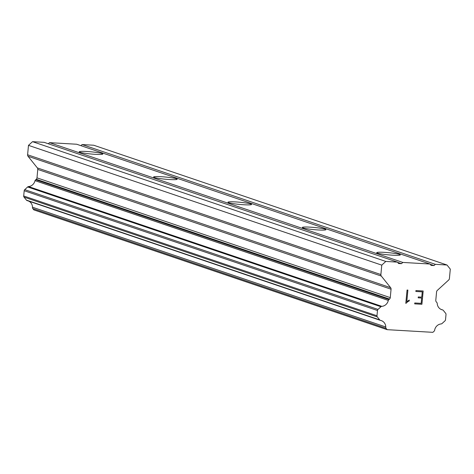 <?xml version="1.0" encoding="UTF-8"?>
<svg xmlns="http://www.w3.org/2000/svg" width="474" height="474" viewBox="0 0 474 474"><rect width="100%" height="100%" fill="white"/><g stroke="black" fill="none" stroke-linecap="round" stroke-linejoin="round"><path stroke-width="0.71" d="M377.5 253.128A11.832 1.09 -174.6 0 1 376.735 252.654A11.832 1.09 -174.6 0 1 386.44 252.494A11.832 1.09 -174.6 0 1 399.529 254.414A11.832 1.09 -174.6 0 1 400.293 254.882A11.832 1.09 -174.6 0 1 390.588 255.048A11.832 1.09 -174.6 0 1 377.5 253.128M303.123 227.911A11.832 1.09 -174.6 0 1 302.359 227.437A11.832 1.09 -174.6 0 1 312.064 227.277A11.832 1.09 -174.6 0 1 325.152 229.197A11.832 1.09 -174.6 0 1 325.916 229.665A11.832 1.09 -174.6 0 1 316.217 229.831A11.832 1.09 -174.6 0 1 303.123 227.911M228.746 202.694A11.832 1.09 -174.6 0 1 227.982 202.22A11.832 1.09 -174.6 0 1 237.687 202.06A11.832 1.09 -174.6 0 1 250.776 203.98A11.832 1.09 -174.6 0 1 251.546 204.448A11.832 1.09 -174.6 0 1 241.841 204.614A11.832 1.09 -174.6 0 1 228.746 202.694M154.376 177.477A11.832 1.09 -174.6 0 1 153.606 177.009A11.832 1.09 -174.6 0 1 163.311 176.843A11.832 1.09 -174.6 0 1 176.399 178.763A11.832 1.09 -174.6 0 1 177.169 179.231A11.832 1.09 -174.6 0 1 167.464 179.397A11.832 1.09 -174.6 0 1 154.376 177.477M79.999 152.261A11.832 1.09 -174.6 0 1 79.229 151.793A11.832 1.09 -174.6 0 1 88.934 151.627A11.832 1.09 -174.6 0 1 102.023 153.546A11.832 1.09 -174.6 0 1 102.793 154.02A11.832 1.09 -174.6 0 1 93.088 154.18A11.832 1.09 -174.6 0 1 79.999 152.261M429.989 264.018L431.091 265.393L434.024 265.564L435.375 264.332L447 265.007L450.3 269.131L449.411 278.546A2.103 1.949 -71.3 0 1 448.7 279.986L437.301 290.414A2.103 1.949 108.7 0 0 436.584 291.854L435.79 300.285A2.103 1.949 108.7 0 0 436.222 301.79L436.655 302.335A1.576 1.463 -71.3 0 1 437.2 303.271A7.365 6.832 108.7 0 0 441.721 309.676A7.365 6.832 108.7 0 0 442.497 309.889A1.576 1.463 -71.3 0 1 443.303 310.381L445.684 313.361A1.576 1.463 -71.3 0 1 446.01 314.493L445.513 319.76A1.576 1.463 -71.3 0 1 444.979 320.845L442.041 323.529A1.576 1.463 -71.3 0 1 441.158 323.926A7.365 6.832 108.7 0 0 434.688 329.845A1.576 1.463 -71.3 0 1 434.143 331.166L432.863 332.333L387.134 329.667L386.085 328.364A1.576 1.463 -71.3 0 1 385.795 326.989A7.365 6.832 108.7 0 0 381.28 320.596A7.365 6.832 108.7 0 0 380.509 320.388A1.576 1.463 -71.3 0 1 379.71 319.897L377.31 316.899A1.576 1.463 -71.3 0 1 376.984 315.767L377.482 310.5A1.576 1.463 -71.3 0 1 378.015 309.415L380.936 306.743A1.576 1.463 -71.3 0 1 381.825 306.352A7.365 6.832 108.7 0 0 388.313 300.421A1.576 1.463 -71.3 0 1 389.024 299.556L389.551 299.07A2.103 1.949 108.7 0 0 390.268 297.631L391.062 289.199A2.103 1.949 108.7 0 0 390.629 287.688L381.315 276.058A2.103 1.949 -71.3 0 1 380.883 274.547L381.771 265.138L385.812 261.441L397.437 262.122L398.539 263.497L401.472 263.663L402.823 262.436L429.989 264.018L76.705 144.238L49.539 142.656L48.33 143.758M447 265.007L93.716 145.234L82.091 144.552L80.882 145.654M28.801 201.154A7.365 6.832 108.7 0 1 32.51 207.215A1.576 1.463 108.7 0 0 32.801 208.584L33.85 209.893L387.134 329.667M397.437 262.122L44.153 142.342L32.528 141.667L28.487 145.358L27.599 154.773A2.103 1.949 108.7 0 0 28.031 156.278L37.345 167.915A2.103 1.949 108.7 0 1 37.778 169.419L36.984 177.851A2.103 1.949 108.7 0 1 36.267 179.291L35.74 179.776A1.576 1.463 108.7 0 0 35.023 180.641A7.365 6.832 108.7 0 1 28.541 186.572A1.576 1.463 108.7 0 0 27.652 186.969L24.731 189.641A1.576 1.463 108.7 0 0 24.198 190.72L23.7 195.987A1.576 1.463 108.7 0 0 24.026 197.119L26.426 200.117A1.576 1.463 108.7 0 0 27.225 200.615M414.679 303.858L421.907 304.278L414.679 303.858L414.762 302.975L421.167 303.348L421.67 298.033L418.181 297.826L418.264 296.943L421.753 297.145L422.257 291.836L415.846 291.463L422.245 291.83M421.67 298.033L418.181 297.832M415.846 291.463L415.935 290.574L423.169 290.995L421.913 304.278L423.164 290.995M406.799 301.654L407.883 290.088L406.799 301.654L409.293 300.042L409.204 300.978L409.281 300.048M409.204 300.978L407.924 301.565L409.192 300.972M407.924 301.565L405.975 303.336L407.913 301.559M405.803 303.324L407.059 290.041L407.889 290.088M49.539 142.656L402.823 262.436M430.185 264.261L434.024 265.564M82.091 144.552L435.375 264.332M32.51 207.215L385.795 326.989M35.023 180.641L388.313 300.421M35.74 179.776L389.024 299.556M28.487 145.358L381.771 265.138M32.528 141.667L385.812 261.441M397.633 262.365L401.472 263.663M440.974 309.374L442.497 309.889M32.801 208.584L386.085 328.364M26.426 200.117L379.71 319.897M24.026 197.119L377.31 316.899M23.7 195.987L376.984 315.767M24.198 190.72L377.482 310.5M24.731 189.641L378.015 309.415M27.652 186.969L380.936 306.743M28.541 186.572L381.825 306.352M36.267 179.291L389.551 299.07M36.984 177.851L390.268 297.631M37.778 169.419L391.062 289.199M37.345 167.915L390.629 287.688M28.031 156.278L381.315 276.058M27.599 154.773L380.883 274.547M440.897 309.332L442.663 309.931M27.065 200.567L380.349 320.347"/></g></svg>
